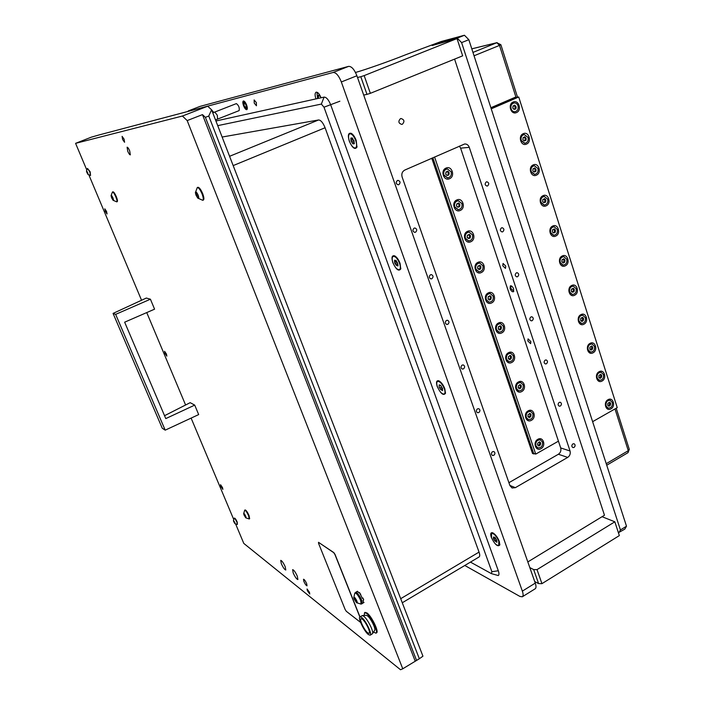 <?xml version="1.0" encoding="UTF-8"?>
<svg xmlns="http://www.w3.org/2000/svg" width="705" height="705" viewBox="0 0 705 705"><rect width="100%" height="100%" fill="white"/><g stroke="black" fill="none" stroke-linecap="round" stroke-linejoin="round"><path stroke-width="1.06" d="M105.327 211.403L107.063 213.976L106.552 211.429L104.807 208.847L105.327 211.403M220.894 486.459L222.877 489.349L222.516 487.604L220.542 484.705L220.894 486.459M164.996 353.408L166.856 356.14L166.433 354.033L164.565 351.301L164.996 353.408M293.209 572.998C295.095 577.069 296.646 579.254 297.889 579.554L297.316 576.214C295.43 572.125 293.87 569.94 292.637 569.649L293.209 572.998M281.313 563.674C283.137 567.613 284.626 569.728 285.798 570.019L285.217 566.723C283.384 562.766 281.894 560.651 280.722 560.369L281.313 563.674M122.608 139.493L124.574 142.278L124.08 139.158L122.106 136.365L122.608 139.493M307.336 590.64L309.759 594.015L309.477 592.359L307.054 588.975L307.336 590.64M127.746 151.222C128.795 153.611 129.658 154.827 130.328 154.862L129.694 150.861C128.645 148.464 127.781 147.248 127.103 147.213L127.746 151.222M303.873 581.44C305.133 584.163 306.181 585.617 307.019 585.82L306.657 583.625C305.397 580.894 304.349 579.431 303.511 579.237L303.873 581.44M86.671 169.702L75.585 143.344L91.377 137.149L99.088 134.946L207.684 106.226L211.588 109.786L422.938 656.188L419.343 658.752L208.777 116.025L205.393 117.347L202.467 114.624L187.186 120.581L182.428 116.025L207.684 106.226M75.585 143.344L182.428 116.025M235.699 524.15L243.789 543.414L400.528 669.75L402.758 668.789L187.186 120.581M233.637 519.268L191.108 418.1M185.6 405.005L146.746 312.579M141.555 300.251L88.936 175.087M402.758 668.789L419.343 658.752M416.584 660.462L205.393 117.347M415.183 661.078L202.467 114.624M208.777 116.025L211.588 109.786M400.696 598.686L479.048 552.103C479.946 554.72 479.964 556.333 479.092 556.959L402.273 602.766M479.048 552.103L325.084 127.755L233.179 165.596M229.574 156.299L318.589 119.965C320.854 120.106 323.022 122.696 325.084 127.755M318.589 119.965L222.128 137.034M470.455 562.105L491.403 573.632L491.878 571.711L324 107.204L321.357 104.076L217.713 125.64M215.924 120.996L324.08 97.105C326.415 97.149 328.636 99.757 330.724 104.922L498.303 570.768C499.175 573.332 499.175 574.928 498.303 575.544L491.403 573.632M164.538 415.694L190.183 402.67L194.712 405.111L165.781 418.603L124.653 322.185L154.58 309.169L150.421 299.211L115.646 314.368L113.064 313.408L162.247 428.217L165.199 430.156L198.678 414.584L194.712 405.111M150.421 299.211L146.332 298.048L113.064 313.408M115.646 314.368L165.199 430.156M370.204 635.179L372.434 633.76C374.152 632.068 367.561 618.867 363.657 616.179L362.3 615.571L359.955 616.866C357.576 617.615 364.265 631.574 368.451 634.606L370.16 635.196C372.575 634.482 365.728 620.268 361.594 617.404L359.955 616.866L335.042 554.447L333.835 552.614L318.475 542.312M359.841 616.946L334.928 554.509L333.729 552.676L318.616 542.374L318.545 543.308L345.142 609.499L346.305 611.297L360.616 622.427M367.772 632.896L369.129 633.363C371.059 632.79 365.595 621.44 362.282 619.131L360.969 618.69C359.056 619.29 364.423 630.481 367.772 632.896M372.46 633.725L374.663 630.332C376.1 628.904 370.654 618.012 367.402 615.791L366.265 615.289L362.3 615.571M376.029 633.152L376.532 632.843C379.281 632.015 371.623 616.108 366.952 612.953L365.058 612.389M373.527 632.085L375.985 633.169C378.726 632.35 371.068 616.443 366.406 613.279L364.547 612.689L364.194 615.439M87.164 171.72L86.503 171.086L86.927 172.681L88.125 174.17L87.164 171.72M87.72 172.575L87.878 174.355L86.442 171.015L87.72 172.575M86.442 171.015L87.473 168.407L89.799 171.853L90.54 175.501L87.878 174.355M90.54 175.501L90.125 171.72L87.473 168.407M197.144 196.818L197.867 198.114L197.982 197.497L198.687 198.087L198.123 195.126L196.298 192.192L196.184 192.817L195.479 192.227L197.144 196.818M196.034 195.188L195.391 192.641C195.717 191.134 196.625 191.963 198.14 195.126C199.083 197.973 198.951 198.96 197.735 198.096L196.034 195.188M195.391 192.641L197.277 187.548C198.634 187.565 200.229 189.663 202.053 193.866C203.384 197.462 203.613 199.612 202.758 200.308L197.735 198.096M202.758 200.308L203.366 200.053C204.23 199.356 203.992 197.206 202.67 193.611C200.846 189.416 199.251 187.31 197.885 187.292L197.277 187.548M362.317 598.219L362.925 598.016L363.683 599.902L363.128 600.228L363.472 602.766L364.018 602.449L361.709 603.762M357.453 591.292L358.968 592.887L359.524 592.561L362.37 598.334L362.925 598.016M355.523 592.614L356.756 592.561C360.616 596.897 362.396 600.625 362.088 603.736M360.246 594.553L360.713 594.103M363.542 602.387L364.018 602.449M355.285 600.783L357.118 602.854L356.862 600.995L353.91 597.144L355.285 600.783M354.148 598.986L353.778 597.673C354.166 596.553 355.197 597.664 356.88 601.012C357.479 602.678 357.364 603.242 356.545 602.704L354.148 598.986M354.8 593.099L354.959 592.94C356.58 593.213 358.484 595.725 360.669 600.466L361.119 604.115L356.545 602.704M361.145 604.097L361.647 603.806L361.198 600.158C359.012 595.417 357.109 592.905 355.487 592.632L355.461 592.641M234.316 521.647L233.505 520.642L233.76 521.718L235.118 523.648L234.316 521.647M234.888 522.599L234.95 523.692L233.434 520.713L234.888 522.599M233.434 520.713L234.201 518.228C234.88 518.413 235.787 519.744 236.924 522.22L237.391 524.476L234.95 523.692M237.391 524.476L237.215 522.07C236.078 519.585 235.17 518.254 234.492 518.078L234.201 518.228M244.873 516.404L246.098 517.875L245.737 516.28L243.701 513.452L244.873 516.404M244.053 515.038L243.648 513.654C243.912 513.064 244.617 513.945 245.754 516.289L245.789 517.849L244.053 515.038M243.648 513.654L244.714 510.164C245.701 510.394 246.997 512.262 248.601 515.76L249.209 518.959L245.789 517.849M249.209 518.959L249.64 518.73L249.032 515.531C247.429 512.033 246.133 510.164 245.146 509.935L244.714 510.164M112.465 199.154L113.487 200.141L112.906 197.858L111.09 195.611L112.465 199.154M111.663 197.893L111.046 195.646C111.267 194.915 111.883 195.646 112.915 197.858C113.672 199.876 113.725 200.687 113.064 200.282L111.663 197.893M111.046 195.646L112.465 191.998C113.293 192.077 114.413 193.708 115.831 196.889C116.942 199.718 117.259 201.374 116.766 201.859L113.064 200.282M116.766 201.859L117.25 201.656C117.744 201.172 117.427 199.524 116.316 196.695C114.897 193.514 113.778 191.883 112.95 191.795L112.465 191.998M256.338 102.604L254.135 99.934L254.241 103.115L256.444 105.776L256.338 102.604M444.82 388.79C443.216 384.763 441.224 382.11 438.854 380.823C436.457 380.268 435.919 382.18 437.25 386.56C440.66 393.637 443.392 395.902 445.463 393.364L444.82 388.79M499.263 541.352C497.466 536.999 495.245 534.134 492.619 532.76C490.645 532.319 490.213 533.87 491.323 537.404C494.91 544.648 497.748 547.15 499.836 544.921L499.263 541.352M356.192 140.41C354.853 136.902 353.223 134.549 351.31 133.36C348.261 132.575 347.591 135.21 349.319 141.273C352.394 148.006 354.932 149.971 356.95 147.151L356.192 140.41M400.052 263.335C398.598 259.581 396.792 257.087 394.65 255.853C391.91 255.184 391.301 257.44 392.826 262.63C396.069 269.539 398.713 271.637 400.757 268.922L400.052 263.335M321.048 97.775C319.418 93.88 317.77 92.02 316.096 92.205C314.835 93.069 314.782 95.298 315.928 98.903M243.56 105.706C242.67 103.124 242.599 101.555 243.357 100.982C244.379 100.921 245.455 102.251 246.6 104.966C247.49 107.548 247.552 109.125 246.803 109.689C245.781 109.751 244.697 108.42 243.56 105.706M464.798 565.48L519.929 596.439L522.299 596.791C523.357 596.033 523.374 594.148 522.352 591.125L341.335 81.956C338.761 75.567 336.012 72.403 333.086 72.483L187.724 111.505M522.361 596.756L535.148 588.807C536.241 588.032 536.276 586.137 535.271 583.123L356.906 75.761C354.351 69.398 351.583 66.27 348.596 66.376L199.947 106.42L188.279 110.941M355.496 72.483C366.045 69.495 389.53 61.203 406.485 54.444L441.092 41.542L445.287 40.414L432.13 45.534L457.016 38.563L364.159 75.602L370.354 93.324L462.656 55.836L457.016 38.563M370.354 93.324L366.988 94.373L360.793 76.704L357.514 77.506M360.793 76.704L364.159 75.602M363.692 95.069L366.988 94.373M464.445 35.25L445.287 40.414L438.351 43.551L457.237 38.123L464.445 35.25L468.834 39.7L626.498 526.203L624.815 529.111L618.4 532.698M533.676 569.587L537.025 569.614L541.942 583.652L538.594 583.599L533.676 569.587L529.816 567.604M537.025 569.614L614.839 521.806L602.061 516.703M541.942 583.652L619.342 535.597L614.839 521.806M534.716 581.554L538.594 583.599M516.078 97.554L515.893 96.973L490.874 107.724L515.884 96.973L499.501 45.402L474.042 55.783M431.777 158.211L532.539 453.571L431.768 158.211L532.548 453.571L534.443 453.667M602.061 381.017C607.234 378.409 604.159 368.689 599.109 371.729C593.901 374.337 597.029 384.084 602.061 381.017M565.348 265.794C570.733 263.362 567.49 253.104 562.22 255.994C556.8 258.435 560.096 268.728 565.348 265.794M526.556 144.067C532.178 141.828 528.741 130.989 523.251 133.703C517.585 135.942 521.074 146.834 526.556 144.067M583.952 324.185C589.23 321.665 586.066 311.68 580.911 314.65C575.606 317.171 578.814 327.19 583.952 324.185M546.225 205.781C551.724 203.445 548.384 192.897 543.009 195.708C537.466 198.043 540.858 208.627 546.225 205.781M531.42 420.295C536.884 417.527 533.553 407.64 528.212 410.839C522.722 413.606 526.097 423.538 531.42 420.295M491.658 302.903C497.36 300.321 493.835 289.861 488.274 292.91C482.528 295.492 486.106 305.996 491.658 302.903M449.587 178.682C455.545 176.303 451.817 165.226 446.001 168.098C439.99 170.478 443.78 181.599 449.587 178.682M511.812 362.414C517.399 359.744 513.971 349.565 508.525 352.694C502.903 355.382 506.384 365.587 511.812 362.414M470.922 241.683C476.756 239.198 473.125 228.438 467.441 231.399C461.572 233.884 465.247 244.688 470.922 241.683M521.682 391.557C527.208 388.834 523.824 378.805 518.439 381.969C512.879 384.692 516.307 394.756 521.682 391.557M501.81 332.866C507.45 330.24 503.978 319.92 498.47 323.013C492.786 325.648 496.311 335.994 501.81 332.866M481.365 272.509C487.129 269.971 483.56 259.361 477.928 262.375C472.121 264.913 475.752 275.558 481.365 272.509M460.33 210.407C466.225 207.975 462.55 197.056 456.796 199.973C450.856 202.414 454.593 213.368 460.33 210.407M593.072 352.791C598.289 350.226 595.17 340.374 590.067 343.379C584.815 345.952 587.979 355.831 593.072 352.791M574.716 295.192C580.048 292.707 576.84 282.59 571.632 285.525C566.265 288.001 569.517 298.162 574.716 295.192M555.848 235.999C561.295 233.611 557.999 223.212 552.685 226.058C547.203 228.446 550.543 238.889 555.848 235.999M536.461 175.14C542.022 172.848 538.638 162.159 533.2 164.926C527.596 167.217 531.041 177.951 536.461 175.14M494.064 117.568L493.359 115.373M541.017 448.644C546.428 445.833 543.141 436.078 537.862 439.312C532.425 442.123 535.756 451.914 541.017 448.644M590.781 416.012L590.164 414.099M516.509 112.553C522.202 110.368 518.713 99.37 513.161 102.04C507.433 104.225 510.975 115.268 516.509 112.553M610.935 408.856C616.055 406.212 613.015 396.624 608.018 399.7C602.872 402.352 605.947 411.967 610.935 408.856M592.623 421.678L617.236 407.649L518.73 96.999L516.562 97.343L491.068 108.314M518.73 96.999L491.235 108.834M434.562 156.986L535.721 454.108L558.439 441.163M535.721 454.108L533.597 453.368M432.826 157.753L533.817 454.02M540.259 439.841L540.074 439.779C536.637 439.726 535.121 441.683 535.518 445.648L537.695 447.816M537.712 443.189L537.703 445.075L538.805 445.983L540.118 445.234L540.62 442.714L539.528 441.806L537.712 443.189M539.263 444.934L539.907 442.652M535.862 445.763L537.871 447.887C541.325 447.957 542.859 446.009 542.462 442.026L540.418 439.885C536.981 439.841 535.456 441.797 535.862 445.763M539.466 442.405L538.972 442.282M538.409 445.19L539.915 445.155M609.966 400.211L609.772 400.158C606.652 400.281 605.295 402.194 605.692 405.886L608.001 408.107M607.816 403.498L607.825 405.349L608.856 406.256L610.107 405.542L610.539 403.075L609.517 402.167L607.816 403.498M609.226 405.287L609.737 403.004M606.062 405.983L608.195 408.169C611.332 408.054 612.698 406.15 612.301 402.44L610.142 400.246C607.023 400.378 605.657 402.291 606.062 405.983M608.415 405.41L609.807 405.454M513.848 102.983L513.672 103C511.116 103.829 510.138 105.803 510.746 108.905C511.53 110.941 512.852 111.901 514.712 111.787L514.879 111.76M513.029 106.367L512.791 108.112L513.954 109.257L515.769 108.967L516.148 107.16L514.738 105.124L513.029 106.367M515.135 108.808L514.985 106.402M515.796 106.279L514.289 105.988L515.196 105.609M511.09 108.852C511.874 110.888 513.196 111.857 515.055 111.742C517.637 110.932 518.624 108.967 518.025 105.838C517.241 103.785 515.901 102.815 514.015 102.948C511.46 103.785 510.482 105.75 511.09 108.852M513.927 109.09L515.161 108.808M534.214 165.728L534.029 165.737C531.306 166.424 530.222 168.389 530.803 171.641L534.487 174.391M533.05 169.129L532.821 170.848L533.949 171.941L535.694 171.615L536.108 169.834L534.769 167.86L533.05 169.129M535.024 171.474L535.024 169.015M535.65 168.971L534.223 168.504M531.147 171.623L534.672 174.391C537.422 173.73 538.505 171.764 537.941 168.486L534.381 165.719C531.649 166.398 530.574 168.372 531.147 171.623M533.914 171.65L535.183 171.465M553.989 226.763L553.804 226.754C550.931 227.292 549.768 229.248 550.305 232.632L553.584 235.267M552.517 230.156L552.288 231.848L553.39 232.888L555.064 232.527L555.337 229.909L554.236 228.869L552.517 230.156M554.341 232.386L554.5 229.927M550.658 232.65L553.769 235.276C556.659 234.765 557.831 232.809 557.303 229.407L554.156 226.763C551.284 227.301 550.12 229.257 550.658 232.65M554.967 229.918L553.654 229.522M553.328 232.491L553.91 232.438M573.191 286.151L572.998 286.124C570.019 286.512 568.776 288.46 569.27 291.967L572.187 294.461M571.455 289.517L571.226 291.183L572.301 292.178L573.905 291.773L574.24 289.209L573.165 288.213L571.455 289.517M573.139 291.606L573.438 289.182M569.631 292.002L572.372 294.487C575.368 294.126 576.628 292.178 576.135 288.653L573.359 286.16C570.38 286.556 569.138 288.504 569.631 292.002M573.764 289.182L572.575 288.856M572.204 291.694L572.777 291.614M591.839 343.943L591.645 343.908C588.587 344.155 587.283 346.084 587.723 349.698L590.323 352.051M589.882 347.274L589.918 349.169L590.975 350.112L592.244 349.424L592.641 346.904L591.583 345.961L589.882 347.274M591.416 349.222L591.839 346.86M588.093 349.759L590.508 352.095C593.584 351.865 594.905 349.936 594.465 346.314L592.015 343.969C588.948 344.225 587.644 346.155 588.093 349.759M591.486 346.737L591.001 346.578M590.561 349.31L591.847 349.327M458.144 200.749L457.977 200.749C454.954 201.374 453.764 203.41 454.381 206.865L458.083 209.649M456.708 204.283L456.47 206.045L457.677 207.147L459.51 206.785L459.748 204.053L458.541 202.952L456.708 204.283M458.92 206.644L458.999 204.089M459.404 204.071L458.109 203.666L458.964 203.428M454.707 206.865L458.259 209.649C461.299 209.059 462.515 207.023 461.898 203.542L458.294 200.749C455.28 201.374 454.082 203.41 454.707 206.865M457.651 206.944L459.025 206.644M456.99 203.674L457.589 203.763M479.62 263.053L479.444 263.036C476.263 263.476 474.959 265.494 475.54 269.107L478.765 271.751M477.823 266.56L477.593 268.297L479.109 269.636L480.51 268.949L480.836 266.261L479.664 265.212L477.823 266.56M479.858 268.79L480.123 266.261M479.805 266.199L479.144 265.75M475.866 269.143L478.942 271.777C482.149 271.372 483.463 269.345 482.899 265.706L479.779 263.062C476.589 263.503 475.285 265.529 475.866 269.143M478.721 269.01L479.453 268.808M500.453 323.63L500.268 323.595C496.963 323.851 495.571 325.86 496.091 329.614L498.911 332.099M498.347 327.094L498.409 329.068L499.554 330.063L500.938 329.358L501.334 326.732L500.18 325.728L498.347 327.094M500.206 329.173L500.629 326.706M496.426 329.676L499.087 332.134C502.418 331.905 503.819 329.905 503.308 326.133L500.603 323.657C497.298 323.912 495.906 325.913 496.426 329.676M500.25 326.582L499.634 326.265M499.184 329.367L500.488 329.253M520.651 382.542L520.466 382.489C517.082 382.577 515.619 384.56 516.078 388.437L518.545 390.755M518.307 385.943L518.325 387.873L519.453 388.825L520.801 388.094L521.251 385.52L520.131 384.569L518.307 385.943M519.999 387.856L520.554 385.485M516.421 388.525L518.73 390.808C522.132 390.746 523.612 388.772 523.154 384.877L520.81 382.577C517.417 382.665 515.954 384.648 516.421 388.525M520.123 385.291L519.576 385.089M519.074 388.067L520.484 388.006M468.966 232.121L468.79 232.112C465.688 232.641 464.436 234.677 465.036 238.211L468.49 240.925M467.345 235.646L467.107 237.391L468.305 238.466L470.085 238.087L470.367 235.382L469.177 234.307L467.345 235.646M469.468 237.946L469.645 235.391M469.953 235.382L468.684 234.835M465.362 238.228L468.666 240.943C471.795 240.44 473.064 238.413 472.473 234.853L469.116 232.13C466.014 232.659 464.762 234.686 465.362 238.228M468.27 238.193L469.01 237.99M510.623 353.293L510.446 353.249C507.098 353.416 505.661 355.408 506.155 359.224L508.79 361.63M508.393 356.721L508.437 358.678L509.574 359.656L510.94 358.933L511.363 356.333L510.226 355.355L508.393 356.721M510.173 358.722L510.667 356.298M506.49 359.303L508.975 361.674C512.341 361.533 513.786 359.55 513.302 355.708L510.781 353.32C507.433 353.487 505.996 355.487 506.49 359.303M510.253 356.14L509.671 355.884M509.204 358.915L510.561 358.836M447.155 168.927L446.988 168.936C444.071 169.658 442.934 171.694 443.577 175.051L447.534 177.907M445.921 172.461L445.683 174.241L446.908 175.369L448.777 175.025L448.97 172.267L447.745 171.139L445.921 172.461M448.221 174.875L448.195 172.328M448.715 172.293L447.314 171.615M443.894 175.043L447.71 177.898C450.654 177.211 451.808 175.175 451.165 171.782L447.305 168.918C444.388 169.641 443.251 171.676 443.894 175.043M446.882 175.245L448.23 174.875M446.274 171.87L446.847 171.941M490.116 293.553L489.94 293.527C486.688 293.87 485.34 295.888 485.886 299.572L488.9 302.137M488.16 297.043L488.239 299.043L489.402 300.066L490.795 299.369L491.156 296.708L489.993 295.686L488.16 297.043M490.107 299.202L490.451 296.69M489.464 296.232L490.803 296.743M486.221 299.625L489.076 302.172C492.354 301.855 493.72 299.845 493.174 296.135L490.275 293.571C487.023 293.914 485.666 295.933 486.221 299.625M489.032 299.396L489.746 299.193M530.53 411.385L530.345 411.332C526.926 411.35 525.437 413.315 525.868 417.237L528.177 419.484M528.071 414.76L528.08 416.673L529.191 417.598L530.521 416.858L531.006 414.311L529.896 413.386L528.071 414.76M529.693 416.593L530.301 414.267M526.212 417.342L528.362 419.545C531.799 419.554 533.297 417.589 532.874 413.65L530.689 411.429C527.269 411.447 525.771 413.412 526.212 417.342M529.86 414.046L529.34 413.888M528.812 416.822L530.266 416.778M544.172 196.457L543.987 196.457C541.184 197.065 540.065 199.03 540.62 202.353L544.093 205.04M542.859 199.859L542.621 201.559L543.74 202.626L545.441 202.282L545.679 199.647L544.568 198.581L542.859 199.859M544.753 202.141L544.833 199.682M545.37 199.656L544.004 199.224M540.973 202.344L544.278 205.049C547.106 204.459 548.243 202.502 547.688 199.162L544.339 196.448C541.537 197.056 540.418 199.022 540.973 202.344M543.696 202.282L544.278 202.229M582.577 315.241L582.392 315.214C579.369 315.532 578.091 317.47 578.558 321.031L581.308 323.454M580.735 318.589L580.788 320.511L581.854 321.48L583.141 320.793L583.502 318.255L582.445 317.285L580.735 318.589M582.339 320.608L582.7 318.211M578.92 321.083L581.502 323.489C584.542 323.19 585.829 321.26 585.361 317.682L582.753 315.258C579.73 315.584 578.452 317.523 578.92 321.083M582.365 318.122L581.845 317.92M581.449 320.696L582.683 320.696M524.106 134.576L523.921 134.584C521.277 135.342 520.255 137.316 520.845 140.489L524.749 143.3M523.11 137.969L522.881 139.705L524.018 140.815L525.798 140.506L526.203 138.718L524.82 136.717L523.11 137.969M525.154 140.365L525.075 137.924M525.789 137.854L524.3 137.343M521.189 140.462L524.934 143.291C527.596 142.551 528.635 140.586 528.054 137.387L524.273 134.549C521.63 135.307 520.598 137.281 521.189 140.462M523.991 140.586L525.243 140.357M523.357 137.422L524.009 137.484M563.656 256.664L563.471 256.646C560.546 257.105 559.338 259.061 559.849 262.507L562.942 265.071M562.052 260.039L561.823 261.722L563.233 263.018L564.546 262.357L564.855 259.766L563.762 258.744L562.052 260.039M563.806 262.198L564.035 259.757M560.211 262.533L563.128 265.089C566.08 264.648 567.296 262.701 566.785 259.237L563.824 256.664C560.898 257.131 559.691 259.079 560.211 262.533M564.432 259.757L563.18 259.396M562.837 262.295L563.41 262.225M600.968 372.266L600.775 372.222C597.681 372.407 596.342 374.329 596.765 377.977L599.215 380.268M598.915 375.571L598.933 377.448L599.973 378.373L601.233 377.668L601.647 375.175L600.607 374.249L598.915 375.571M600.378 377.448L600.854 375.113M597.135 378.065L599.409 380.321C602.519 380.154 603.859 378.232 603.445 374.567L601.145 372.293C598.043 372.487 596.712 374.408 597.135 378.065M600.475 374.972L600.025 374.857M599.55 377.545L600.889 377.58M244.203 106.014L246.265 108.332L245.957 104.666L243.895 102.34L244.203 106.014M213.738 112.447L211.615 109.857M236.29 103.635L236.387 103.6C238.775 105.477 239.682 107.812 239.118 110.623L239.065 110.641M320.37 96.656L318.951 94.761L318.704 95.695L318.034 95.36L318.457 97.898M317.885 92.76L317.047 93.633L317.629 98.533M513.672 289.024L513.372 291.773C512.138 291.949 511.037 290.883 510.076 288.592L510.376 285.842C511.61 285.666 512.711 286.724 513.672 289.024M402.37 124.247C404.811 121.516 404.344 119.603 400.986 118.519L400.44 118.678C397.999 121.392 398.457 123.304 401.797 124.406L402.37 124.247M502.78 265.803L505.467 268.394L505.732 266.058L503.044 263.458L502.78 265.803M527.825 340.973L530.618 343.652L530.839 341.555L528.054 338.867L527.825 340.973M574.064 447.419C575.474 446.009 575.474 444.776 574.064 443.727L572.892 443.886C571.491 445.296 571.482 446.521 572.892 447.569L574.064 447.419M493.8 455.333C495.271 453.923 495.289 452.663 493.852 451.544L492.522 451.685C491.05 453.086 491.033 454.355 492.46 455.465L493.8 455.333M478.801 412.566C480.325 411.094 480.308 409.799 478.748 408.688L477.497 408.838C475.972 410.301 475.981 411.588 477.532 412.707L478.801 412.566M560.378 406.027C561.832 404.555 561.797 403.304 560.29 402.255L559.188 402.414C557.734 403.877 557.761 405.137 559.268 406.186L560.378 406.027M463.485 368.891C465.062 367.358 465.009 366.036 463.317 364.934L462.154 365.084C460.576 366.618 460.621 367.939 462.304 369.05L463.485 368.891M546.419 363.789C547.917 362.264 547.855 360.978 546.225 359.947L545.203 360.105C543.705 361.63 543.758 362.908 545.379 363.947L546.419 363.789M447.842 324.3C449.482 322.679 449.376 321.33 447.543 320.246L446.476 320.414C444.846 322.026 444.943 323.375 446.767 324.459L447.842 324.3M532.169 320.687C533.711 319.092 533.615 317.788 531.87 316.765L530.927 316.933C529.376 318.519 529.473 319.832 531.217 320.854L532.169 320.687M431.865 278.748C433.566 277.039 433.408 275.664 431.416 274.606L430.473 274.774C428.781 276.475 428.931 277.858 430.914 278.916L431.865 278.748M517.62 276.695C519.224 275.029 519.083 273.699 517.197 272.703L516.36 272.861C514.756 274.527 514.897 275.858 516.774 276.862L517.62 276.695M415.545 232.209C417.298 230.394 417.087 228.993 414.919 227.988L414.126 228.147C412.372 229.953 412.575 231.363 414.734 232.377L415.545 232.209M502.78 231.786C504.427 230.033 504.234 228.676 502.216 227.715L501.484 227.874C499.836 229.618 500.021 230.976 502.03 231.945L502.78 231.786M398.863 184.648C400.678 182.718 400.405 181.282 398.043 180.357L397.408 180.506C395.602 182.428 395.866 183.864 398.219 184.807L398.863 184.648M487.613 185.926C489.314 184.076 489.076 182.692 486.899 181.784L486.291 181.925C484.599 183.767 484.828 185.151 486.996 186.076L487.613 185.926M454.584 59.114L604.476 515.232L527.825 561.929M515.355 487.666L512.077 487.983L509.944 485.63L402.114 176.99C401.321 173.853 402.211 171.544 404.767 170.072L464.657 143.979C466.833 143.917 468.376 145.036 469.283 147.345L570.045 450.997C570.671 453.694 569.896 455.835 567.701 457.404L515.355 487.666L509.874 485.437M459.36 146.094L460.612 148.156L560.695 447.931C561.321 450.601 560.554 452.707 558.386 454.249L508.913 482.696M468.834 39.7L461.608 42.6L620.435 529.957L626.498 526.203M461.608 42.6L457.237 38.123M618.779 532.848L620.435 529.957M498.77 545.476L499.88 544.454M493.421 537.051L493.421 538.602L494.769 540.823L496.84 542.286L496.84 540.726L495.545 538.276L494.76 537.28L493.421 537.051M491.517 537.651C493.888 542.921 496.294 545.529 498.735 545.503L498.779 541.264C496.39 535.985 493.985 533.359 491.561 533.403L491.517 537.651M492.989 532.918L492.169 533.033M399.382 269.68C400.607 268.852 400.678 266.754 399.585 263.379C397.523 258.524 395.39 256.197 393.17 256.409C391.936 257.246 391.865 259.361 392.967 262.736C395.02 267.574 397.153 269.892 399.382 269.68L400.854 268.464M394.544 260.806L394.703 262.903L396.087 265.115L397.955 265.944L397.796 263.846L396.492 261.229L395.787 260.286L395.549 260.797L394.562 260.171L394.544 260.806M395.029 256.056L393.17 256.409M394.774 262.251L396.545 261.423M355.461 147.935C356.906 146.975 356.994 144.499 355.725 140.515C353.804 135.845 351.795 133.624 349.706 133.853C348.252 134.84 348.164 137.325 349.442 141.308C351.363 145.953 353.372 148.165 355.461 147.935L357.065 146.693M350.852 138.744L351.09 141.097L352.491 143.3L353.09 143.97L353.364 143.291L354.254 143.829L354.033 141.467L352.72 138.77L352.042 137.845L351.76 138.532L350.879 137.995L350.852 138.744M353.293 139.907L354.113 140.956M351.698 133.597L349.706 133.853M444.247 394.042L445.542 392.905M439.144 385.423L439.241 387.265L440.607 389.486L442.564 390.605L442.484 388.763L441.18 386.217L440.44 385.265L439.162 384.886L439.144 385.423M437.417 386.737C439.612 391.769 441.876 394.21 444.212 394.06C445.234 393.364 445.278 391.601 444.344 388.772C442.141 383.714 439.876 381.264 437.549 381.423C436.518 382.136 436.474 383.899 437.417 386.737M439.224 381.008L438.21 381.079M511.046 285.807L510.746 288.345L513.813 291.244M339.872 101.22L324 107.204M491.878 571.711L498.303 570.768M324.08 97.105L321.357 104.076M87.772 172.796L87.156 173.033M87.358 172.099L86.847 172.302M198.308 196.73L197.259 197.171M197.241 193.954L195.955 194.492M196.748 192.738L195.673 193.188M198.149 195.197L196.51 195.875M356.51 600.378L355.373 601.048M355.161 598.034L354.315 598.536M356.721 601.612L356.245 601.894M355.708 599.127L354.641 599.752M234.844 522.528L234.36 522.784M245.71 516.219L244.952 516.615M245.084 515.258L244.406 515.619M113.188 199.171L112.562 199.418M112.342 197.039L111.566 197.356M111.928 196.087L111.284 196.351M112.976 198.034L112.007 198.422M522.352 591.125L535.271 583.123M341.335 81.956L356.906 75.761M333.086 72.483L348.596 66.376M472.958 52.417L496.813 42.723L471.795 48.856M606.238 463.687L628.27 450.698L614.998 408.926M628.27 450.698L628.005 452.663L629.274 449.341L628.27 450.698M500.858 44.706L496.813 42.723L499.501 45.402L500.858 44.706L517.514 97.193M538.523 445.384L539.307 445.639M539.73 443.198L540.673 443.507M539.105 441.973L539.774 442.194M539.598 444.15L540.541 444.467M608.591 405.736L609.305 405.921M609.605 403.604L610.609 403.859M609.111 402.396L609.772 402.555M609.472 404.538L610.486 404.793M513.989 109.354L514.712 109.249M515.196 107.301L516.148 107.16M515.064 108.306L516.016 108.173M513.117 105.865L513.61 105.785M533.949 171.95L534.69 171.914M535.139 169.887L536.108 169.834M534.32 168.38L535.174 168.336M535.007 170.874L535.967 170.83M553.372 232.817L554.121 232.844M554.527 230.738L555.505 230.773M553.813 229.301L554.597 229.319M554.394 231.716L555.373 231.751M572.284 292.029L573.015 292.117M573.385 289.931L574.372 290.046M572.751 288.565L573.491 288.645M573.253 290.892L574.24 291.006M590.684 349.654L591.407 349.786M591.733 347.53L592.738 347.715M591.169 346.243L591.874 346.367M591.61 348.481L592.605 348.667M457.668 207.111L458.47 207.111M459.07 204.952L459.96 204.952M458.937 205.975L459.819 205.975M478.748 269.213L479.541 269.292M480.096 267.054L480.995 267.142M479.215 265.6L480.026 265.67M479.964 268.059L480.863 268.138M499.237 329.579L500.021 329.728M500.532 327.411L501.449 327.578M499.739 326.027L500.506 326.159M500.4 328.398L501.317 328.565M519.162 388.279L519.938 388.481M520.405 386.102L521.339 386.349M519.691 384.798L520.413 384.983M520.272 387.071L521.207 387.318M468.279 238.387L469.081 238.422M469.653 236.228L470.552 236.272M468.728 234.739L469.565 234.774M469.521 237.241L470.42 237.277M509.266 359.136L510.05 359.312M510.535 356.968L511.46 357.171M509.786 355.611L510.526 355.778M510.402 357.946L511.328 358.149M446.908 175.378L447.701 175.342M448.327 173.227L449.208 173.183M447.314 171.676L448.195 171.623M448.195 174.258L449.067 174.206M446.071 171.879L446.529 171.853M489.067 299.607L489.852 299.722M490.38 297.448L491.297 297.572M489.552 296.021L490.336 296.126M490.248 298.444L491.165 298.567M528.909 417.025L529.684 417.263M530.134 414.848L531.068 415.122M529.464 413.579L530.16 413.782M530.001 415.809L530.944 416.091M543.731 202.599L544.471 202.591M544.903 200.52L545.873 200.511M544.137 199.048L544.956 199.039M544.762 201.507L545.74 201.498M581.546 321.031L582.277 321.145M582.621 318.924L583.617 319.074M582.022 317.594L582.744 317.699M582.489 319.885L583.484 320.026M524.044 140.868L524.776 140.806M525.243 138.815L526.203 138.718M524.361 137.281L525.26 137.193M525.102 139.81L526.062 139.722M523.225 137.44L523.683 137.396M562.89 262.63L563.63 262.683M564.018 260.542L565.005 260.612M563.348 259.132L564.115 259.184M563.885 261.502L564.872 261.581M599.699 377.88L600.413 378.039M600.73 375.756L601.735 375.976M600.202 374.505L600.88 374.655M600.598 376.699L601.603 376.919M246.124 104.534C243.472 100.568 242.776 101.106 244.036 106.138C246.68 110.112 247.376 109.575 246.124 104.534M212.76 112.826L214.813 112.042L217.334 115.312L217.545 119.119M319.665 95.862L318.184 96.462M319.294 94.972L318.845 95.149M460.612 148.156L469.283 147.345M560.695 447.931L570.045 450.997M558.386 454.249L567.701 457.404M495.562 538.382L493.941 539.343M496.532 540.938L495.774 541.387M496.399 539.625L494.716 540.629M494.954 537.325L493.72 538.056M395.293 260.753L394.65 261.053M397.391 262.577L395.223 263.599M398.017 265.45L397.541 265.679M397.611 264.128L396.025 264.877M396.536 261.423L394.8 262.234M352.57 138.321L350.967 139M353.875 140.815L351.61 141.767M354.359 143.397L353.884 143.6M353.981 142.384L352.421 143.044M353.011 139.555L351.108 140.357M439.77 385.388L439.25 385.661M441.524 387.054L439.753 387.988M442.573 390.05L442.106 390.297M442.502 388.243L440.546 389.266M365.093 612.363L364.547 612.689M198.546 197.259L197.982 197.497M196.686 192.606L196.184 192.817M355.769 592.27L357.47 591.275M355.197 598.078L354.271 598.615M353.778 597.673L354.818 593.072M354.959 592.94L355.487 592.632M356.712 601.532L356.131 601.867M188.209 110.958L199.876 106.446M606.732 465.221L628.005 452.663M616.223 408.23L629.274 449.341M471.795 48.83L497.131 42.617M539.166 442.414L540.109 442.722M539.052 444.864L539.995 445.172M537.474 444.811L538.223 445.058M609.111 402.846L610.125 403.093M608.909 405.208L609.922 405.463M607.613 405.163L608.248 405.322M514.879 106.42L515.831 106.279M513.029 106.014L513.963 105.882M534.778 169.033L535.738 168.98M533.103 168.68L533.914 168.636M554.121 229.909L555.099 229.945M553.672 232.359L554.65 232.394M552.641 229.636L553.319 229.654M572.945 289.129L573.94 289.235M572.592 291.544L573.579 291.658M571.341 291.368L571.834 291.421M571.64 288.944L572.196 288.997M591.275 346.754L592.27 346.93M591.001 349.142L591.997 349.327M589.715 349.037L590.288 349.142M458.647 204.089L459.537 204.08M479.62 266.217L480.528 266.296M479.241 268.737L480.14 268.817M477.734 268.508L478.246 268.552M478.008 265.97L478.633 266.032M500.021 326.591L500.938 326.759M499.739 329.085L500.656 329.253M498.188 328.927L498.805 329.041M498.611 326.459L499.087 326.547M519.858 385.3L520.792 385.547M519.673 387.776L520.598 388.014M518.096 387.671L518.792 387.856M469.213 235.373L470.103 235.408M468.763 237.911L469.662 237.955M467.3 237.638L467.741 237.655M467.477 235.091L468.19 235.118M510.006 356.157L510.94 356.36M509.777 358.633L510.702 358.836M508.208 358.51L508.869 358.651M447.931 172.346L448.812 172.293M489.561 299.123L490.477 299.246M488.027 298.929L488.6 299.008M488.38 296.426L488.926 296.497M529.578 414.055L530.521 414.329M529.429 416.514L530.363 416.796M527.851 416.435L528.574 416.655M544.516 199.682L545.485 199.674M544.013 202.15L544.991 202.141M542.938 199.365L543.687 199.356M582.171 318.14L583.167 318.281M581.854 320.537L582.85 320.687M580.594 320.396L581.123 320.475M580.955 317.999L581.44 318.07M524.899 137.942L525.86 137.854M563.595 259.722L564.582 259.793M563.198 262.154L564.185 262.234M561.973 261.934L562.414 261.969M562.202 259.484L562.819 259.528M600.255 374.989L601.259 375.201M600.017 377.36L601.021 377.589M598.721 377.29L599.329 377.422M243.736 100.974C242.89 101.423 242.978 103.159 244 106.182C245.331 108.632 246.362 109.716 247.094 109.434M215.501 119.912L239.118 110.623M214.769 112.051L236.342 103.617M319.506 95.369L318.704 95.695M317.047 93.633L317.303 92.84M491.561 533.403L492.213 533.015M496.54 540.85L495.624 541.396M495.007 537.36L493.65 538.162M397.796 264.921L396.968 265.309M396.166 260.506L395.549 260.797M354.218 142.93L353.364 143.291M352.509 138.215L351.76 138.532M437.549 381.423L438.246 381.061M442.299 389.424L441.471 389.865M440.731 385.371L440.246 385.626"/></g></svg>
